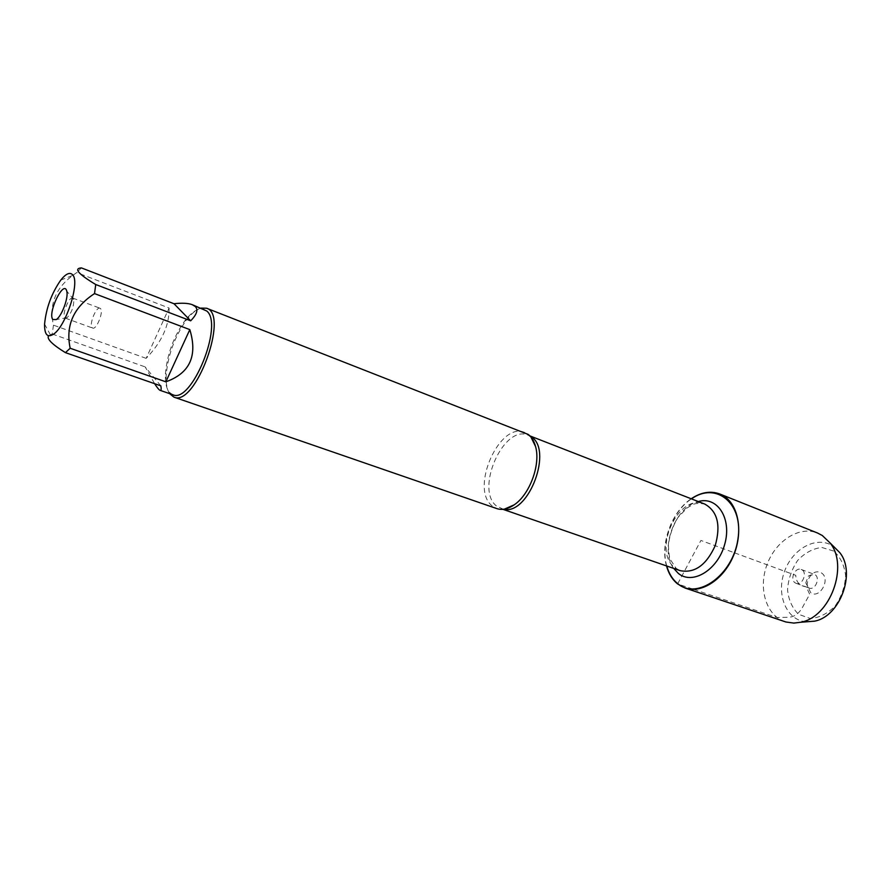 <?xml version="1.0" encoding="UTF-8"?>
<svg xmlns="http://www.w3.org/2000/svg" width="891" height="891" viewBox="0 0 891 891"><rect width="100%" height="100%" fill="white"/><g stroke="black" fill="none" stroke-linecap="round" stroke-linejoin="round"><path stroke-width="0.67" stroke-dasharray="4.46 3.34" d="M524.821 432.514C499.751 420.931 469.702 488.558 492.055 505.798L496.844 508.605M666.758 566.008C660.153 543.71 671.97 511.579 691.449 498.871M169.568 393.622C166.873 389.445 165.771 383.074 166.238 374.521C168.098 354.763 174.725 336.753 186.108 320.493C191.287 313.665 196.265 309.533 201.021 308.097M100.56 308.631L99.992 308.219C96.273 306.27 88.911 324.357 92.074 327.621L92.686 328.077C96.406 330.049 103.824 311.761 100.56 308.631M64.776 317.708L67.059 317.731C71.737 312.552 73.975 306.471 73.764 299.499L72.75 298.062C69.175 296.168 61.757 314.467 64.776 317.708M169.078 308.019C169.479 325.237 161.839 342.021 146.146 358.349L169.078 308.019L76.749 272.557L72.806 275.386C55.298 288.417 48.86 305.012 53.482 325.17L52.179 333.98L48.537 335.773M146.146 358.349L53.482 325.17M160.826 385.848L145.188 366.914L154.622 383.687M52.179 333.98L145.188 366.914M81.426 267.913L76.749 272.557M172.776 394.724L169.312 392.252C166.272 388.376 165.002 381.983 165.492 373.062C167.285 354.061 173.656 336.753 184.593 321.116C191.988 311.516 198.515 307.595 204.173 309.333M666.501 565.919C660.019 543.577 671.792 511.59 691.193 498.771M784.86 621.651C766.126 615.436 758.096 588.428 766.973 564.749C775.549 540.96 799.171 525.59 817.459 532.985M806.199 621.818C786.608 620.403 775.972 594.843 784.37 571.844C792.311 548.689 816.735 535.224 832.974 546.094L833.831 546.684M833.631 551.028L821.747 547.442C812.926 548.544 804.907 552.854 797.701 560.383C791.687 569.293 788.301 579.083 787.533 589.742C788.591 599.999 792.277 608.197 798.614 614.311L810.309 618.51C819.241 617.831 827.505 613.676 835.101 606.058C841.449 596.847 844.958 586.69 845.626 575.608C844.3 565.061 840.313 556.864 833.631 551.028M795.062 582.781L796.075 583.315C802.646 586.1 807.981 571.599 801.176 569.46C795.229 566.854 789.526 579.295 795.062 582.781M808.081 587.503L809.106 588.038C815.688 590.822 820.979 576.455 814.162 574.305L808.304 576.109L805.809 582.87L808.081 587.503M821.491 572.969C831.103 578.905 819.575 599.676 810.632 592.604L807.09 584.641L807.981 579.829L810.955 574.996C814.485 571.599 818.005 570.931 821.491 572.969M734.618 552.854L795.774 575.341C796.031 582.001 799.505 585.832 806.221 586.835L809.707 594.264L803.571 605.357C799.528 613.587 793.959 617.574 786.864 617.296L777.108 617.552L693.655 589.363M692.819 589.074L678.419 584.218M677.739 583.694L700.905 540.458L734.418 552.776M503.393 509.273L496.487 505.999C474.792 489.348 503.827 423.982 528.14 435.209L530.245 436.256M675.211 567.923L680.212 570.663L676.158 568.38L670.232 559.392C669.386 557.655 668.773 552.988 668.384 545.415C669.52 535.446 672.727 526.113 678.006 517.415L687.117 507.926L692.34 504.863C694.657 503.337 698.778 503.07 704.703 504.039C678.586 492.233 651.444 551.418 675.211 567.923M673.696 568.402C659.262 549.302 674.91 506.745 698.288 501.544M529.9 435.899L528.14 435.209L530.947 437.047M502.903 509.318L501.11 508.705L504.451 509.117M65.355 318.165L92.686 328.077M72.75 298.062L99.992 308.219M73.764 299.499L66.758 291.145M67.059 317.731L56.311 319.557M44.583 324.079L50.264 334.626M60.766 280.097L72.806 275.386M165.492 373.062L166.238 374.521M184.593 321.116L186.108 320.493M796.075 583.315L809.106 588.038M801.176 569.46L814.162 574.305M805.809 582.87L807.112 585.432M808.304 576.109L810.955 574.996"/><path stroke-width="1.34" d="M173.868 397.108L496.844 508.605C502.134 510.343 507.892 509.095 514.096 504.885C529.733 494.639 540.826 464.467 535.558 446.536C534.088 441.101 531.66 437.08 528.252 434.452L206.556 308.219C229.622 314.155 195.285 407.532 173.868 397.108L169.568 393.622M691.449 498.871C716.074 481.229 743.729 503.304 737.926 539.222C732.847 575.185 697.219 600.423 677.739 583.694C672.56 579.484 668.896 573.592 666.758 566.008M201.021 308.097L206.556 308.219M52.814 319.513C47.368 312.864 63.952 278.994 66.758 291.145C68.741 297.349 61.835 316.116 56.311 319.557L52.814 319.513M72.594 274.762C69.821 271.933 65.878 273.704 60.766 280.097C51.555 293.362 46.165 308.019 44.583 324.079C44.427 334.782 47.479 338.101 53.716 334.047C66.257 325.738 80.235 281.667 72.594 274.762M154.622 383.687C157.195 387.708 159.032 389.935 160.146 390.358C161.215 390.704 161.438 389.211 160.826 385.848L65.422 352.636L70.166 348.247C65.422 325.505 73.541 307.284 94.524 293.596L95.738 284.53C78.241 273.971 73.474 268.436 81.426 267.913L173.99 303.731L190.674 320.805C196.844 314.49 198.381 309.745 195.318 306.56L192.256 304.677C188.19 303.152 182.109 302.829 173.99 303.731M48.537 335.773C46.566 338.858 52.19 344.472 65.422 352.636M165.849 381.816C189.805 373.284 197.791 355.888 189.816 329.614L165.849 381.816L70.166 348.247M189.816 329.614L94.524 293.596M95.738 284.53L190.674 320.805M192.256 304.677L206.712 310.992C223.997 324.313 191.465 404.269 172.776 394.724L160.146 390.358M691.193 498.771C701.017 492.211 710.539 490.618 719.75 493.982L724.472 496.487C739.051 506.11 743.283 533.241 733.159 556.485C723.202 579.807 701.328 593.751 685.146 588.071L677.606 583.939C672.337 579.662 668.64 573.648 666.501 565.919M719.75 493.982L817.459 532.985L822.304 535.513L830.011 542.886C849.034 565.874 830.212 617.062 800.831 622.241L793.781 623.087L785.929 621.996L685.146 588.071M833.831 546.684L839.701 552.543C856.273 572.579 840.068 616.639 814.463 621.172L806.199 621.818M693.655 589.363L692.819 589.074M678.419 584.218L677.739 583.694M530.245 436.256C553.912 447.839 528.931 515.789 503.393 509.273M502.903 509.318L680.212 570.663C694.668 573.459 706.318 565.139 715.183 545.704C721.031 525.155 717.533 511.267 704.703 504.039L529.9 435.899M698.288 501.544C717.277 495.886 732.046 518.406 724.773 544.089C717.968 569.861 692.641 585.309 678.385 573.448L673.696 568.402M530.947 437.047L535.558 446.536M504.451 509.117L514.096 504.885M839.701 552.543L830.011 542.886M814.463 621.172L800.831 622.241"/></g></svg>
